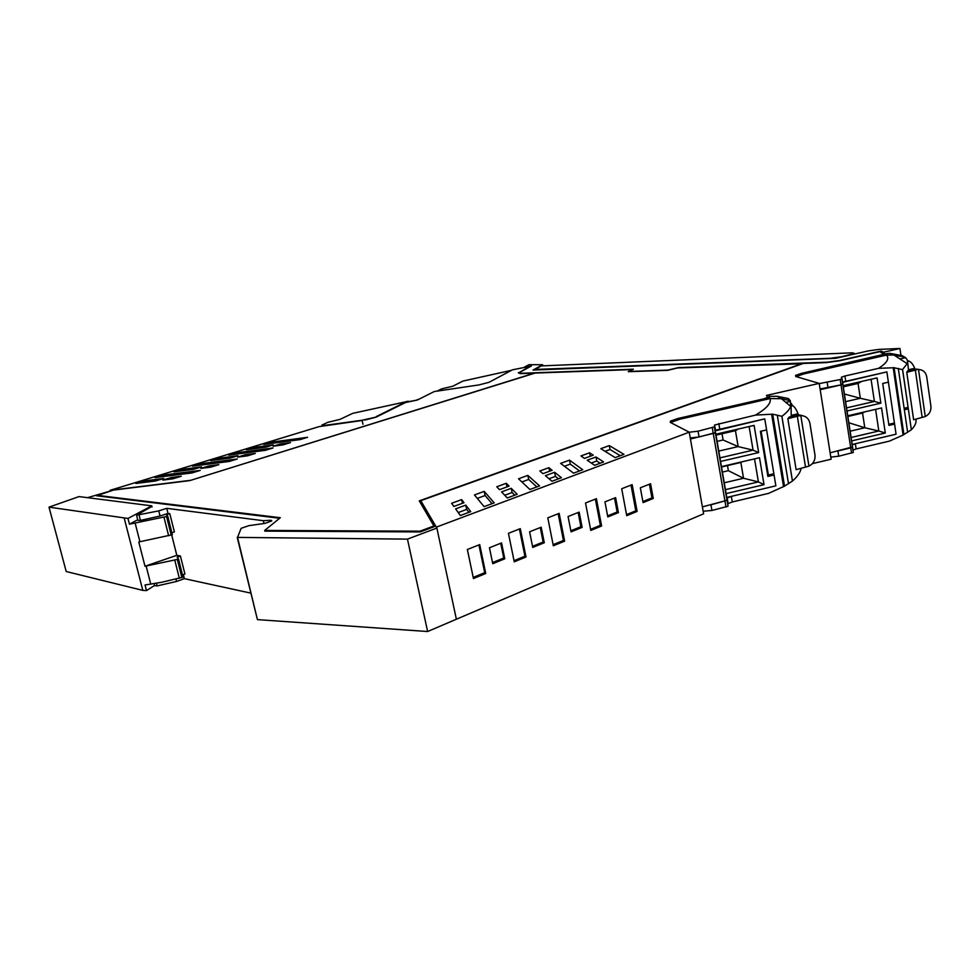 <?xml version="1.0" encoding="UTF-8"?>
<svg xmlns="http://www.w3.org/2000/svg" width="980" height="980" viewBox="0 0 980 980"><rect width="100%" height="100%" fill="white"/><g stroke="black" fill="none" stroke-linecap="round" stroke-linejoin="round"><path stroke-width="1.47" d="M542.822 365.846L542.601 364.732L533.047 370.048L835.597 358.337L868.537 350.865L878.999 349.395L899.946 348.476L883.936 352.114L884.168 353.682M882.466 352.923L883.531 352.2L881.094 351.06L839.395 360.53L827.426 362.196L678.491 367.586L667.797 370.122L629.466 371.445L633.362 369.215L521.103 373.282L519.29 372.584L531.491 365.92L524.386 367.157L528.931 364.683L542.601 364.732M899.946 348.476L900.926 355.238M881.094 351.06L880.273 351.845M881.179 351.636L883.617 352.776M529.727 366.385L518.469 373L529.727 366.385L512.43 369.827L489.057 382.298L478.902 384.932L434.238 391.547L417.407 399.999L405.549 402.511L376.038 417.174L364.915 420.077M87.538 497.669L111.659 490.649M151.9 506.415L136.563 515.223L158.748 510.886L160.046 516.007L140.446 520.417L139.136 515.284M263.975 523.43L263.326 520.699L166.735 508.326L158.748 510.886M263.326 520.699L270.86 520.27L271.815 520.809L270.333 521.495L264.723 523.418L248.908 525.66L241.154 528.306L237.528 537.408L407.46 539.123L436.872 528.061L420.763 500.682L436.725 527.804M802.424 363.739L677.719 367.941L667.552 370.354L628.303 371.69L632.014 369.583L535.166 373.062L189.753 480.617L113.447 490.098L96.64 495.782L279.655 518.273M420.837 501.025L419.636 501.454M420.175 531.932L264.833 531.123L264.674 530.437L420.016 531.185L420.175 531.932L434.299 526.64L419.281 500.854L802.375 363.458M420.763 500.682L803.282 363.421L826.324 362.6L840.105 360.689L879.82 351.661L883.764 354.368L801.824 373.282L795.589 375.401L795.76 376.504L819.194 383.376L766.483 395.43L767.646 397.304L764.302 398.725L764.486 399.84M237.221 537.346L257.421 619.617L427.635 631.524L456.374 619.225L436.872 528.061M154.044 583.688L154.558 585.685L157.143 585.905L176.547 581.459L184.387 578.666L250.709 593.096M518.383 372.559L520.074 373.601L534.602 373.233M534.578 373.074L189.887 480.568M362.147 420.481L319.26 426.582L110.054 490.319L189.851 480.396M184.387 578.666L183.37 574.586M166.735 508.326L168.021 513.434L160.046 516.007M136.649 515.566L137.874 520.343L140.446 520.417M427.635 631.524L407.46 539.123M96.506 495.268L280.329 517.722L264.674 530.437M420.016 531.185L434.14 525.893M436.566 527.044L689.222 432.18L670.259 422.368L670.492 421.094L670.59 422.539M764.302 398.725L677.878 418.497L670.492 421.094M484.206 491.372L494.226 502.863L484.096 506.648L474.455 494.937L484.206 491.372L485.063 495.525L492.07 503.671M455.614 508.877L460.343 515.541L470.731 511.646L465.782 505.117L455.614 508.877M461.654 499.616L451.609 503.291L453.85 506.464L464.005 502.728L461.654 499.616L462.425 503.304M600.826 448.681L609.303 445.582L623.929 454.34L615.158 457.611L600.826 448.681M584.472 458.383L593.231 455.161L589.617 452.785L580.944 455.957L584.472 458.383M595.999 456.974L603.57 461.948L594.591 465.304L587.179 460.233L595.999 456.974L596.759 461.004L600.128 463.246M499.482 489.669L496.762 486.766L506.268 483.287L509.086 486.129L499.482 489.669M507.285 497.975L501.564 491.887L511.242 488.31L517.171 494.275L507.285 497.975M573.557 473.181L560.621 463.393L569.503 460.147L582.745 469.738L573.557 473.181M542.969 473.659L539.821 471.013L548.898 467.693L552.132 470.29L542.969 473.659M551.997 481.254L545.382 475.692L554.619 472.274L561.405 477.726L551.997 481.254M529.911 489.51L518.543 478.791L527.84 475.398L539.563 485.896L529.911 489.51M689.222 432.18L703.615 513.802L456.202 619.299M812.359 463.638L831.126 459.228L819.194 383.376M176.547 581.459L175.959 579.119M265.715 447.199L273.261 444.883L253.93 447.456L246.36 449.771L265.715 447.199M181.263 476.243L171.292 477.505L162.876 480.09L172.86 478.828L181.263 476.243M155.085 477.615L163.317 475.104L200.214 470.4L192.007 472.936L155.085 477.615M173.962 471.858L182.047 469.396L201.537 466.884L193.464 469.359L173.962 471.858M307.622 437.301L271.166 442.201L263.718 444.467L300.223 439.579L307.622 437.301M247.499 455.835L255.29 453.434L245.392 454.732L237.589 457.121L247.499 455.835M230.202 458.089L238.005 455.7L218.589 458.236L210.774 460.625L230.202 458.089M282.938 444.908L290.472 442.593L280.623 443.903L273.077 446.219L282.938 444.908M218.883 464.643L208.948 465.929L200.888 468.403L210.823 467.129L218.883 464.643M155.465 481.009L163.819 478.448L144.268 480.923L135.889 483.471L155.465 481.009M229.32 461.433L237.246 458.995L200.484 463.773L192.521 466.198L229.32 461.433M228.72 455.149L265.372 450.322L273.028 447.958L236.413 452.809L228.72 455.149M615.612 497.644L618.429 512.626L607.808 516.938L604.954 501.87L615.612 497.644M529.604 531.797L541.193 527.191L544.292 542.749L532.753 547.44L529.604 531.797M621.7 488.751L632.149 484.635L637.123 511.425L626.735 515.688L621.7 488.751M585.513 502.985L596.404 498.698L601.61 525.99L590.793 530.425L585.513 502.985M547.796 517.832L559.151 513.361L564.615 541.156L553.332 545.787L547.796 517.832M473.45 578.555L467.338 549.486L479.722 544.611L485.737 573.508L473.45 578.555L467.374 549.474M504.798 558.796L492.756 563.696L489.449 547.746L501.552 542.932L504.798 558.796L503.745 558.012L492.524 562.569M526.027 556.983L514.255 561.81L508.436 533.316L520.294 528.649L526.027 556.983L524.925 556.224L514.022 560.683M582.132 527.375L571.071 531.87L568.069 516.521L579.168 512.111L582.132 527.375L580.907 526.701L570.85 530.78M653.268 498.465L643.076 502.605L640.344 487.807L650.573 483.752L653.268 498.465L651.92 497.889L642.88 501.564M477.297 498.391L485.063 495.525M465.782 505.117L466.676 509.404L458.224 512.552M468.869 512.344L466.676 509.404M605.052 451.327L610.038 449.489L609.303 445.582M610.038 449.489L620.254 455.712M590.279 456.239L589.617 452.785M591.283 463.038L596.759 461.004M507.003 486.901L506.268 483.287M504.725 495.255L512.099 492.511L511.242 488.31M512.099 492.511L514.721 495.194M564.443 466.284L570.274 464.14L569.503 460.147M570.274 464.14L579.523 470.951M549.596 471.221L548.898 467.693M549.033 478.755L555.427 476.378L554.619 472.274M555.427 476.378L558.441 478.84M521.899 481.952L528.661 479.465L527.84 475.398M528.661 479.465L536.844 486.913M254.224 448.718L253.93 447.456M171.659 478.987L171.292 477.505M163.672 476.525L163.317 475.104M182.39 470.78L182.047 469.396M271.46 443.438L271.166 442.201M245.711 456.068L245.392 454.732M218.907 459.559L218.589 458.236M280.917 445.177L280.623 443.903M209.291 467.325L208.948 465.929M144.636 482.38L144.268 480.923M200.814 465.12L200.484 463.773M236.719 454.095L236.413 452.809M614.521 498.073L617.143 512.001L618.429 512.626M617.143 512.001L607.612 515.872M540.262 527.559L543.141 542.026L532.532 546.338M544.292 542.749L543.141 542.026M631.022 485.088L635.8 510.813L626.538 514.61M637.123 511.425L635.8 510.813M595.362 499.114L600.36 525.329L590.585 529.335M601.61 525.99L600.36 525.329M558.184 513.74L563.439 540.446L553.112 544.672M564.615 541.156L563.439 540.446M485.737 573.508L484.72 572.675L478.938 544.917M484.72 572.675L473.242 577.379M500.719 543.263L503.745 558.012M519.412 528.992L524.925 556.224M578.163 512.516L580.907 526.701M649.422 484.206L651.92 497.889M511.56 370.293L462.854 381.098L452.797 386.218L441.478 388.95L437.055 391.13M417.198 400.036L406.81 402.057M418.399 399.497L417.296 399.607M352.739 413.352L339.974 419.379L327.737 422.356L321.954 425.075L324.699 425.394L362.098 420.249L362.98 424.267M408.403 401.224L353.388 413.193M376.394 417.002L362.098 420.249M376.308 416.574L406.933 401.371M883.887 354.025L889.571 353.327L902.066 355.593M842.457 382.384L886.876 371.898L888.382 382.163L882.711 383.462L888.933 425.406L894.581 424.083L896.075 434.201L852.037 444.516M842.886 384.136L852.563 446.905L830.121 452.821M820.076 388.95L841.012 384.883L820.199 389.734M842.678 383.817L841.012 384.883L842.874 384.013L842.065 378.795M894.03 355.042L907.211 363.727L902.421 369.632L893.981 367.733L903.793 434.593L903.095 435.071L889.35 441.147L856.14 448.938L855.344 443.744L896.075 434.201L886.876 371.898L842.408 382.077M884.695 355.52L883.862 354.981M886.386 355.14L884.327 353.462M902.053 355.593L904.577 357.063M842.971 385.716L877.076 377.9L880.848 403.172L874.393 401.457L846.389 407.925M846.879 411.024L880.848 403.172M847.614 415.839L881.559 407.962L885.295 433.025L878.827 431.004L850.959 437.521M851.485 440.939L885.295 433.025M905.005 357.823L900.657 358.815M907.554 361.399L908.864 361.106L907.407 360.591M908.864 361.106L908.938 361.13C911.082 361.89 913.005 364.278 914.72 368.309L915.051 369.178M894.434 423.029L888.774 424.303M871.061 379.272L874.393 401.457L860.317 398.272L858.051 383.437L861.677 381.428M875.581 409.346L878.827 431.004L864.801 427.77L862.559 413.058L864.74 411.857M843.143 386.855L858.051 383.437M845.434 401.702L860.317 398.272L844.245 393.985M847.712 416.5L862.559 413.058M849.991 431.225L864.801 427.77L848.668 422.699M893.981 367.733L878.521 368.345L844.944 376.014L841.379 377.239L841.93 378.929L840.191 379.53L819.231 383.609M902.592 426.447L902.004 427.648M796.005 376.577L803.808 373.919L886.471 355.115L894.03 355.03L904.908 357.173C907.308 359.035 908.08 361.216 907.211 363.727M915.896 419.146C916.643 422.331 915.136 425.871 911.363 429.779L903.793 434.593M852.894 450.102L856.14 448.938M852.588 447.064L853.262 452.478L838.709 456.215L830.795 457.096M855.344 443.744L852.086 444.896M852.367 446.647L851.498 447.676L837.888 450.959L838.709 456.215M878.521 368.345C886.986 362.968 889.632 358.558 886.471 355.115M904.124 408.293L908.105 407.374M914.72 368.309L908.472 369.742L907.554 361.461M914.585 369.264L907.639 370.857L906.757 372.302L916.888 369.73L914.585 369.264L916.888 369.73M919.142 369.521L916.288 369.056M906.757 372.302L913.63 419.746L925.255 416.561L918.517 369.509M918.579 369.509C923.025 369.766 925.733 372.155 926.7 376.688L930.914 406.284C931.257 410.951 929.371 414.369 925.255 416.561M768.81 398.848L767.94 397.66L768.161 398.995M767.94 397.66L768.982 396.324L777.115 396.288L788.361 398.529L790.198 400.636M782.469 480.077L783.179 479.306M790.689 406.394L790.284 400.661L781.391 398.713L790.689 406.394C789.635 409.383 786.695 412.69 781.905 416.304L772.693 414.173L755.543 415.091L714.579 425.038L715.572 430.759L764.768 418.889L766.605 429.914L760.382 431.359L767.891 476.439L774.065 474.994L775.866 485.847L726.535 497.509M690.239 437.962L699.071 436.97L715.572 432.584L727.258 500.241L702.391 506.88M689.234 432.217L698.054 431.2L714.579 426.827L715.376 432.891L690.422 439.003M772.583 414.332L784.392 486.202L768.602 493.369L732.293 501.968L731.325 496.37L775.866 485.847L764.768 418.889L714.935 430.367M670.749 422.429L680.022 419.171L770.109 398.554L768.982 396.324M791.13 403.209L791.117 406.002L792.563 405.671L791.13 403.209M715.608 434.275L754.11 425.394L758.655 452.576L753.069 450.151L719.7 457.93M720.312 461.507L758.655 452.576M721.207 466.676L759.512 457.721L764.02 484.671L758.398 481.903L725.188 489.718M725.874 493.663L764.02 484.671M790.395 401.359L786.181 402.327M792.563 405.671L792.636 405.696C794.547 406.676 796.348 409.371 798.026 413.781L798.443 414.944M773.857 473.769L767.683 475.165M749.1 426.545L753.069 450.151L738.148 446.586L735.441 430.649L738.308 429.044M754.527 458.885L758.398 481.903L743.538 478.265L740.856 462.462L742.044 461.813M715.768 435.194L735.441 430.649M718.524 451.155L738.148 446.586L723.093 439.996L722.015 433.748M721.268 467.043L740.856 462.462M724 482.858L743.538 478.265L728.373 470.694L727.491 465.586M716.846 441.441L723.093 439.996M722.15 472.152L728.373 470.694M781.391 398.713L770.109 398.554C771.444 403.037 766.581 408.55 755.543 415.091M714.579 426.827L714.579 425.038M801.113 468.342C800.464 472.225 797.585 476.464 792.465 481.045L784.392 486.202M731.325 496.37L727.172 498.012L728.14 503.61L732.293 501.968M727.258 500.29L728.042 506.244L711.933 510.47L703.162 511.242M727.258 500.241L710.941 504.823L711.933 510.47M781.881 416.316L792.452 481.058L781.905 416.304M798.026 413.781L791.215 415.361L791.117 406.002M796.997 415.165L789.427 416.916L787.846 418.705L799.043 415.839L796.997 415.165L799.178 414.92L801.211 415.594L799.043 415.839M802.853 415.765L799.178 414.92M787.846 418.705L796.128 469.677L808.941 466.137L800.819 415.594M801.211 415.594C805.928 415.973 808.831 418.534 809.909 423.262L814.98 455.051C815.409 460.061 813.4 463.761 808.941 466.137M535.362 369.448L830.183 358.312L841.992 356.659L854.523 353.462L852.416 352.812L541.095 365.92L535.362 369.448M180.406 555.991L176.804 555.317L145.003 566.244L177.331 559.433L178.482 558.87L177.135 557.118L180.406 555.991L184.926 574.023L182.439 574.917M178.495 558.906L183.003 577.171L161.504 582.316L145.04 584.962L146.498 590.597L142.798 590.389L66.211 571.524L49 507.138L79.025 496.591L151.765 505.852L152.047 506.979M171.855 532.753L174.379 531.92L169.797 513.667L168.021 513.434M176.804 555.317L171.708 535.007M146.13 566.048L150.785 584.227M145.003 566.244L138.78 541.977L172.345 534.713L167.788 516.24L129.446 524.19L127.976 518.445L49 507.138M154.509 585.489L146.498 590.597M127.976 518.445L151.765 505.852M137.715 519.743L129.446 524.19M169.797 513.667L166.502 514.745L167.776 516.203M139.919 541.769L135.215 523.369M542.344 364.891L542.54 365.859M271.093 521.213L270.86 520.27M257.421 619.617L237.528 537.408M881.289 355.213L881.449 356.255M157.143 585.905L156.469 583.259M801.824 373.282L801.995 374.36M677.878 418.497L678.087 419.648M767.928 399.056L767.646 397.365M840.191 379.53L851.547 453.14M904.344 409.775L908.325 408.844M845.752 381.318L844.944 376.014M903.095 435.071L893.221 367.88M828.039 387.909L827.206 382.543M922.168 417.492L915.345 370.109M902.605 369.558L911.363 429.779L902.556 369.583M898.293 368.407L907.639 432.315M712.301 427.868L726.009 507.064M761.092 431.188L768.381 475.006M719.786 429.252L718.806 423.544M783.559 486.754L771.677 414.516M699.071 436.97L698.054 431.2M805.536 467.166L797.34 416.267M777.263 415.055L788.508 483.752M181.9 577.624L177.331 559.433M174.758 560.082L179.34 578.274M124.301 518.457L142.798 590.389M166.6 516.73L171.231 535.141M164.015 517.366L168.646 535.778M883.764 354.368L883.96 355.691M767.646 399.117L767.401 397.672M322.053 425.516L322.2 426.165M893.674 355.005L889.595 353.327M841.93 378.929L853.262 452.478M841.526 378.133L841.379 377.239M894.079 367.586L903.891 434.471M893.932 367.819L903.732 434.655M781.146 398.676L777.152 396.288M714.383 427.133L728.042 506.244M772.693 414.173L784.514 486.08M772.51 414.418L784.319 486.276M178.434 558.992L183.003 577.171M172.345 534.713L167.727 516.313"/></g></svg>
